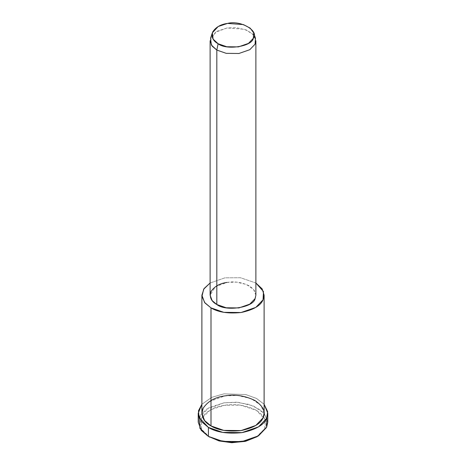 <?xml version="1.0" encoding="UTF-8"?>
<svg xmlns="http://www.w3.org/2000/svg" width="466" height="466" viewBox="0 0 466 466"><rect width="100%" height="100%" fill="white"/><g stroke="black" fill="none" stroke-linecap="round" stroke-linejoin="round"><path stroke-width="0.35" stroke-dasharray="2.33 1.75" d="M256.294 437.137L264.822 428.609L265.125 419.476L256.294 410.237L240.299 405.14L224.472 405.315L210.62 409.731L201.178 418.765L201.528 429.314L209.706 437.137C201.679 432.798 198.836 426.675 201.178 418.765C205.995 411.239 213.76 406.76 224.472 405.315C234.998 403.474 245.605 405.117 256.294 410.237C265.171 416.412 268.014 422.534 264.822 428.609L256.923 436.764M199.104 417.711L208.949 407.698L224 402.805L236.21 402.205L249.601 404.552L260.832 410.162L266.896 417.711M255.461 38.224L251.687 33.109L244.289 29.242L227.076 27.966L216.911 31.338L210.539 38.224M210.119 40.728L215.508 32.212L227.076 27.966L236.396 27.663L246.339 29.999L253.545 34.915L255.881 40.728M255.881 295.17L253.545 289.357L246.339 284.441L236.396 282.111L227.076 282.413L215.508 286.66L210.119 295.17M255.881 282.996L240.462 277.73L224.95 277.823L210.119 282.996L224.95 277.823L240.462 277.73L255.881 282.996M227.076 282.413C234.386 281.132 241.755 282.274 249.176 285.833C255.339 290.12 257.314 294.372 255.1 298.59M264.111 413.226L260.937 405.321L251.145 398.634L237.613 395.465L224.95 395.879L209.211 401.651L203.805 407.022L201.889 413.226M264.111 404.261L256.463 398.413L245.786 394.556L224 393.834L211.814 397.306L201.889 404.261L211.814 397.306L224 393.834L245.786 394.556L256.463 398.413L264.111 404.261M267.775 422.196L264.222 413.359L253.277 405.886L238.155 402.339L224 402.805L206.409 409.253L200.368 415.253L198.225 422.196"/><path stroke-width="0.7" d="M256.923 436.764L245.739 441.232L231.986 442.7L219.166 440.952L208.413 436.392L218.968 440.9L231.515 442.688L245.064 441.389L257.587 436.392L245.733 440.877L231.427 442.251L218.187 440.358L208.413 436.392L199.961 428.458L199.104 417.711M266.896 417.711L266.587 427.392L257.587 436.392M212.333 32.847L210.539 38.224L211.378 45.045L216.824 50.066L218.117 43.74L213.108 39.121L212.333 32.847L218.199 26.51L227.554 23.411L243.386 24.582L250.195 28.141L253.667 32.847L253.329 38.294L248.442 43.408L238.446 46.885L226.773 46.757L218.117 43.74L216.824 50.066L226.231 53.345L238.924 53.485L249.788 49.699L255.1 44.148L255.461 38.224L253.667 32.847M218.117 43.74C226.26 50.509 252.135 46.507 253.329 38.294C259.405 30.838 240.468 19.904 227.554 23.411C220.709 24.331 215.746 27.197 212.671 32.003C211.174 37.059 212.991 40.967 218.117 43.74M216.824 50.066L212.106 46.105L210.119 40.728L210.119 295.17L212.106 300.553L216.824 304.514L226.231 307.787L238.924 307.933L249.788 304.147L255.1 298.59L255.881 295.17L255.881 40.728L255.1 44.148L249.788 49.699L238.924 53.485L226.231 53.345L216.824 50.066L216.824 304.514L216.824 50.066M201.889 295.17L201.889 413.226L204.586 420.548L210.999 425.93L210.999 307.875C218.1 312.249 228.119 313.799 241.05 312.523C253.358 309.896 260.692 305.661 263.051 299.819L263.465 291.524L255.881 282.996L262.148 288.885L264.111 295.17L263.051 299.819L255.828 307.374L241.05 312.523L223.797 312.331L210.999 307.875L204.586 302.492L201.889 295.17L204.061 288.57L210.119 282.996L203.694 289.141L201.953 296.364L204.976 302.976L210.999 307.875L210.999 425.93L223.797 430.386L241.05 430.578L255.828 425.435L263.051 417.88L264.111 413.226L264.111 295.17M255.199 298.368L255.1 298.59C253.801 307.513 225.678 311.865 216.824 304.514C211.249 301.496 209.275 297.244 210.9 291.751C214.249 286.526 219.637 283.415 227.076 282.413M198.225 413.226L198.225 422.196L201.242 430.374L208.413 436.392L208.413 427.427C216.346 432.314 227.542 434.05 242 432.623C255.758 429.687 263.954 424.951 266.587 418.427L267.67 411.694L264.111 404.261L267.775 413.226L266.587 418.427L258.519 426.868L242 432.623L222.713 432.407L208.413 427.427L201.242 421.404L198.225 413.226L201.889 404.261L198.499 410.732L198.959 417.332L208.413 427.427L208.413 436.392L222.713 441.372L242 441.587L258.519 435.832L266.587 427.392L267.775 422.196L267.775 413.226M210.999 425.93C203.415 421.829 200.735 416.045 202.949 408.577C207.498 401.471 214.832 397.236 224.95 395.879C234.887 394.137 244.906 395.686 255.001 400.527C263.383 406.352 266.069 412.136 263.051 417.88C260.692 423.716 253.358 427.951 241.05 430.578C228.119 431.86 218.1 430.31 210.999 425.93M209.706 437.137L208.413 436.392"/></g></svg>
